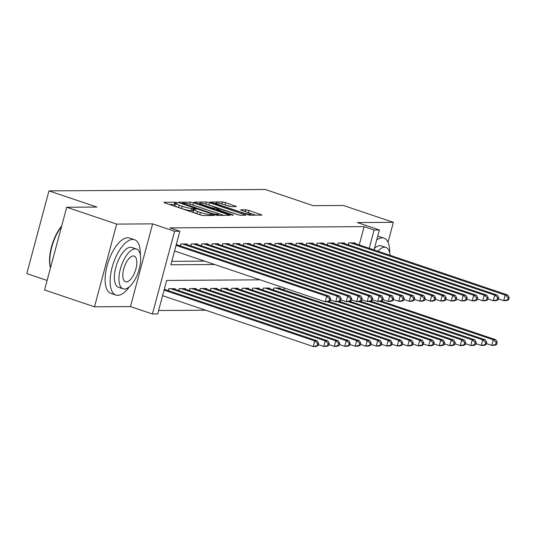 <?xml version="1.0" encoding="UTF-8"?>
<svg xmlns="http://www.w3.org/2000/svg" width="536" height="536" viewBox="0 0 536 536"><rect width="100%" height="100%" fill="white"/><g stroke="black" fill="none" stroke-linecap="round" stroke-linejoin="round"><path stroke-width="0.8" d="M177.021 202.675L174.93 202.219L163.976 202.286L164.907 202.956L200.203 214.862L203.191 215.519L214.145 215.445L209.985 214.534A7.337 0.972 15 0 1 200.41 212.437L197.469 211.445A7.337 0.972 15 0 1 193.684 209.522A7.337 0.972 15 0 1 194.494 209.308L196.089 209.248L195.258 208.826L191.747 208.377A7.337 0.972 15 0 1 182.173 206.286L179.232 205.295A7.337 0.972 15 0 1 175.446 203.372A7.337 0.972 15 0 1 176.257 203.151L177.852 203.097L177.021 202.675M175.125 204.564L169.436 204.484M193.362 210.715L191.151 210.615L191.747 208.377M236.396 206.574L225.569 202.568L222.574 201.911L210.159 202.059L249.629 215.224L262.044 215.077L248.898 210.44L245.91 209.784L240.45 209.884L247.565 212.49A6.131 0.811 15 0 1 250.727 214.092A6.131 0.811 15 0 1 242.051 212.524L218.815 204.685A6.131 0.811 15 0 1 215.653 203.077A6.131 0.811 15 0 1 224.329 204.651L231.19 206.608L236.396 206.574M359.234 244.912L364.132 226.634L374.115 230.004L379.367 229.971L374.028 249.903M66.719 207.244L116.66 224.095L94.497 306.813L44.555 289.963L66.719 207.244L96.909 207.057L48.964 190.883L265.286 189.496L313.225 205.67L343.415 205.476L393.357 222.326L357.391 222.554L379.367 229.971M94.497 306.813L130.462 306.579L152.626 223.867L116.66 224.095M152.626 223.867L174.595 231.277L179.848 231.244L170.863 264.777L214.655 264.496M364.132 226.634L169.858 227.874L179.848 231.244M193.509 202.775L190.521 202.119L178.354 202.199L179.285 202.863L214.581 214.769L217.569 215.425L229.991 215.278L193.509 202.775L192.913 205.007L191.071 204.511M194.387 202.092L206.548 202.018L209.536 202.668L246.017 215.177L240.557 215.278L237.569 214.628L220.263 209.141L216.557 209.234L232.637 214.856L233.468 215.278L231.197 214.869L194.313 202.347M388.017 242.252L393.357 222.326M176.391 244.59L176.424 244.014M186.89 244.523L187.044 243.947L180.746 243.987L180.237 245.89M197.389 244.456L197.543 243.88L191.245 243.92L190.736 245.823M207.894 244.389L208.048 243.813L201.744 243.853L201.235 245.756M218.393 244.322L218.547 243.746L212.249 243.786L211.733 245.689M228.892 244.255L229.046 243.679L222.748 243.719L222.239 245.622M239.391 244.188L239.552 243.612L233.247 243.652L232.738 245.555M249.897 244.121L250.051 243.545L243.753 243.585L243.237 245.488M260.396 244.054L260.55 243.478L254.252 243.518L253.742 245.421M270.894 243.987L271.055 243.411L264.75 243.451L264.241 245.354M281.4 243.92L281.554 243.344L275.249 243.384L274.74 245.287M291.899 243.853L292.053 243.277L285.755 243.317L285.246 245.22M302.398 243.786L302.559 243.21L296.254 243.25L295.745 245.153M312.903 243.719L313.058 243.143L306.753 243.183L306.244 245.086M323.402 243.652L323.556 243.076L317.258 243.116L316.749 245.019M333.901 243.585L334.055 243.009L327.757 243.049L327.248 244.952M344.407 243.518L344.561 242.935L338.256 242.982L337.747 244.885M171.781 261.34L204.672 261.126M348.253 244.818L348.762 242.909L355.06 242.868L354.906 243.451M158.609 310.525L205.677 310.223M164.405 289.306L164.445 288.723M168.25 290.599L168.766 288.696L175.064 288.656L174.91 289.239M178.756 290.532L179.265 288.629L185.563 288.589L185.409 289.172M189.255 290.465L189.764 288.562L196.069 288.522L195.908 289.105M199.754 290.398L200.263 288.495L206.568 288.455L206.414 289.038M210.259 290.331L210.769 288.428L217.067 288.388L216.913 288.971M220.758 290.264L221.268 288.361L227.565 288.321L227.411 288.904M231.257 290.197L231.766 288.294L238.071 288.254L237.917 288.837M241.763 290.13L242.272 288.227L248.57 288.187L248.416 288.77M252.262 290.063L252.771 288.16L259.069 288.12L258.915 288.696M262.761 289.996L263.27 288.093L269.575 288.053L269.42 288.629M273.266 289.929L273.775 288.026L280.073 287.986L279.919 288.562M283.765 289.862L284.268 287.979M48.964 190.883L26.8 273.595L47.101 280.449M260.107 279.832L166.669 280.429L157.685 313.962L152.432 313.995L174.595 231.277M130.462 306.579L152.432 313.995M369.217 248.282L374.115 230.004M175.446 203.372L174.85 205.61A7.337 0.972 15 0 0 178.635 207.526L179.232 205.295M191.151 210.615A7.337 0.972 15 0 1 181.577 208.517L178.635 207.526M193.684 209.522L193.081 211.76A7.337 0.972 15 0 0 196.866 213.676L197.469 211.445M202.039 215.358A7.337 0.972 15 0 1 199.807 214.668L196.866 213.676M223.673 215.385L192.913 205.007M182.233 203.117L213.864 214.031L217.455 214.48A7.337 0.972 15 0 0 218.266 214.266A7.337 0.972 15 0 0 214.48 212.343L193.302 205.201A7.337 0.972 15 0 0 183.727 203.104L182.233 203.117M238.835 214.99L207.546 204.511M208.397 204.785A6.131 0.811 15 0 0 199.72 203.218A6.131 0.811 15 0 0 202.883 204.819L211.07 207.579L214.065 208.236L217.516 208.216L208.397 204.785M255.732 215.184L247.036 212.31M229.468 206.327L223.606 204.417M318.103 345.693L318.706 343.455L317.654 343.462L317.051 345.7L318.103 345.693L315.845 346.484L313.218 346.504L314.719 340.916L317.346 340.896L164.304 289.266M162.582 295.684L313.218 346.504L317.051 345.7M164.076 290.097L314.719 340.916L317.654 343.462M317.346 340.896L318.706 343.455M330.082 300.977L330.685 298.74L329.633 298.746L329.037 300.984L330.082 300.977L327.824 301.775L325.198 301.788L326.699 296.2L176.063 245.381M329.633 298.746L326.699 296.2L329.325 296.187L176.284 244.557M329.037 300.984L325.198 301.788L174.562 250.975M330.685 298.74L329.325 296.187M50.478 267.846A28.488 12.248 -71.4 0 1 61.714 225.924M61.573 226.453A29.185 12.549 108.6 0 0 50.511 267.725M140.311 254.687A29.185 12.549 108.6 0 0 134.549 239.733A29.185 12.549 108.6 0 0 132.707 239.445A29.185 12.549 108.6 0 0 112.681 265.421A29.185 12.549 108.6 0 0 115.89 295.041A29.185 12.549 108.6 0 0 117.732 295.329A29.185 12.549 108.6 0 0 129.538 286.639M134.549 239.733L129.558 238.044A29.185 12.549 108.6 0 0 127.715 237.756A29.185 12.549 108.6 0 0 107.682 263.732A29.185 12.549 108.6 0 0 110.898 293.36L115.89 295.041M123.099 288.85L118.503 287.303A21.018 9.032 -71.4 0 1 116.191 265.97A21.018 9.032 -71.4 0 1 130.61 247.27A21.018 9.032 -71.4 0 1 131.936 247.478L136.533 249.026A21.018 9.032 108.6 0 0 135.206 248.818A21.018 9.032 108.6 0 0 120.788 267.518A21.018 9.032 108.6 0 0 123.099 288.85A21.018 9.032 108.6 0 0 124.426 289.058A21.018 9.032 108.6 0 0 138.844 270.352A21.018 9.032 108.6 0 0 136.533 249.026M126.342 281.903A13.541 5.822 108.6 0 0 135.635 269.849A13.541 5.822 108.6 0 0 134.141 256.108A13.541 5.822 108.6 0 0 133.29 255.974A13.541 5.822 108.6 0 0 123.997 268.027A13.541 5.822 108.6 0 0 125.484 281.769A13.541 5.822 108.6 0 0 126.342 281.903M389.712 253.093A29.185 12.549 108.6 0 0 383.95 238.138A29.185 12.549 108.6 0 0 382.108 237.85A29.185 12.549 108.6 0 0 376.714 239.867M374.383 248.57A21.018 9.032 -71.4 0 1 380.011 245.676A21.018 9.032 -71.4 0 1 381.337 245.883L385.933 247.431A21.018 9.032 108.6 0 0 384.607 247.223A21.018 9.032 108.6 0 0 377.92 251.216M390.014 255.297A21.018 9.032 108.6 0 0 385.933 247.431M383.95 238.138L378.952 236.456A29.185 12.549 108.6 0 0 377.699 236.188M328.601 345.62L329.205 343.388L328.153 343.395L327.556 345.626L328.601 345.62L326.344 346.417L323.717 346.437L325.218 340.849L327.844 340.829L173.229 288.67M318.384 344.635L323.717 346.437L327.556 345.626M170.602 288.683L325.218 340.849L328.153 343.395M327.844 340.829L329.205 343.388M339.107 345.553L339.703 343.321L338.651 343.328L338.055 345.559L339.107 345.553L336.849 346.35L334.223 346.37L335.717 340.782L338.343 340.762L183.727 288.603M328.89 344.568L334.223 346.37L338.055 345.559M181.101 288.616L335.717 340.782L338.651 343.328M338.343 340.762L339.703 343.321M349.606 345.486L350.202 343.254L349.157 343.261L348.554 345.492L349.606 345.486L347.348 346.283L344.722 346.303L346.223 340.715L348.842 340.695L194.226 288.536M339.389 344.501L344.722 346.303L348.554 345.492M191.6 288.549L346.223 340.715L349.157 343.261M348.842 340.695L350.202 343.254M360.105 345.418L360.708 343.187L359.656 343.194L359.06 345.425L360.105 345.418L357.847 346.216L355.221 346.236L356.721 340.648L359.348 340.628L204.732 288.469M349.887 344.434L355.221 346.236L359.06 345.425M202.106 288.482L356.721 340.648L359.656 343.194M359.348 340.628L360.708 343.187M340.588 300.91L341.184 298.673L340.132 298.679L339.536 300.917L340.588 300.91L338.323 301.708L335.704 301.721L337.198 296.133L182.582 243.974M340.132 298.679L337.198 296.133L339.824 296.12L185.208 243.954M339.536 300.917L335.704 301.721L330.364 299.925M341.184 298.673L339.824 296.12M351.087 300.843L351.683 298.606L350.638 298.612L350.035 300.85L351.087 300.843L348.829 301.641L346.202 301.654L347.697 296.066L193.081 243.907M350.638 298.612L347.697 296.066L350.323 296.053L195.707 243.887M350.035 300.85L346.202 301.654L340.869 299.859M351.683 298.606L350.323 296.053M361.586 300.776L362.189 298.539L361.137 298.545L360.534 300.783L361.586 300.776L359.328 301.574L356.701 301.587L358.202 295.999L203.586 243.84M361.137 298.545L358.202 295.999L360.828 295.986L206.206 243.82M360.534 300.783L356.701 301.587L351.368 299.791M362.189 298.539L360.828 295.986M372.091 300.709L372.688 298.472L371.636 298.478L371.039 300.716L372.091 300.709L369.827 301.507L367.207 301.52L368.701 295.932L214.085 243.773M371.636 298.478L368.701 295.932L371.327 295.919L216.712 243.753M371.039 300.716L367.207 301.52L361.867 299.725M372.688 298.472L371.327 295.919M370.611 345.352L371.207 343.12L370.155 343.127L369.559 345.358L370.611 345.352L368.353 346.149L365.726 346.169L367.22 340.581L369.847 340.561L215.231 288.401M360.393 344.367L365.726 346.169L369.559 345.358M212.604 288.415L367.22 340.581L370.155 343.127M369.847 340.561L371.207 343.12M382.59 300.642L383.186 298.405L382.135 298.411L381.538 300.649L382.59 300.642L380.332 301.44L377.706 301.453L379.2 295.865L224.584 243.706M382.135 298.411L379.2 295.865L381.826 295.852L227.21 243.686M381.538 300.649L377.706 301.453L372.373 299.658M383.186 298.405L381.826 295.852M381.109 345.285L381.706 343.053L380.661 343.06L380.058 345.291L381.109 345.285L378.852 346.082L376.225 346.102L377.726 340.507L380.346 340.494L225.73 288.335M370.892 344.3L376.225 346.102L380.058 345.291M223.103 288.348L377.726 340.507L380.661 343.06M380.346 340.494L381.706 343.053M393.089 300.575L393.692 298.338L392.64 298.344L392.037 300.582L393.089 300.575L390.831 301.373L388.205 301.386L389.706 295.798L235.09 243.639M392.64 298.344L389.706 295.798L392.332 295.785L237.709 243.619M392.037 300.582L388.205 301.386L382.872 299.591M393.692 298.338L392.332 295.785M391.608 345.218L392.211 342.986L391.159 342.993L390.563 345.224L391.608 345.218L389.35 346.015L386.724 346.035L388.225 340.44L390.851 340.427L236.235 288.268M381.391 344.233L386.724 346.035L390.563 345.224M233.609 288.281L388.225 340.44L391.159 342.993M390.851 340.427L392.211 342.986M403.588 300.508L404.191 298.271L403.139 298.277L402.543 300.515L403.588 300.508L401.33 301.306L398.71 301.319L400.204 295.731L245.589 243.572M403.139 298.277L400.204 295.731L402.831 295.718L248.215 243.552M402.543 300.515L398.71 301.319L393.37 299.524M404.191 298.271L402.831 295.718M402.114 345.151L402.71 342.919L401.658 342.926L401.062 345.157L402.114 345.151L399.856 345.948L397.23 345.968L398.724 340.373L401.35 340.36L246.734 288.2M391.89 344.166L397.23 345.968L401.062 345.157M244.108 288.214L398.724 340.373L401.658 342.926M401.35 340.36L402.71 342.919M414.094 300.441L414.69 298.204L413.638 298.21L413.042 300.448L414.094 300.441L411.836 301.239L409.209 301.252L410.703 295.664L256.087 243.505M413.638 298.21L410.703 295.664L413.33 295.651L258.714 243.485M413.042 300.448L409.209 301.252L403.876 299.457M414.69 298.204L413.33 295.651M424.592 300.374L425.189 298.137L424.144 298.143L423.541 300.381L424.592 300.374L422.335 301.172L419.708 301.185L421.209 295.597L266.586 243.438M424.144 298.143L421.209 295.597L423.829 295.584L269.213 243.418M423.541 300.381L419.708 301.185L414.375 299.39M425.189 298.137L423.829 295.584M435.091 300.307L435.694 298.07L434.642 298.076L434.046 300.314L435.091 300.307L432.833 301.105L430.207 301.118L431.708 295.53L277.092 243.371M434.642 298.076L431.708 295.53L434.334 295.517L279.718 243.351M434.046 300.314L430.207 301.118L424.874 299.322M435.694 298.07L434.334 295.517M445.597 300.24L446.193 298.003L445.141 298.009L444.545 300.247L445.597 300.24L443.339 301.038L440.713 301.051L442.207 295.463L287.591 243.304M445.141 298.009L442.207 295.463L444.833 295.443L290.217 243.284M444.545 300.247L440.713 301.051L435.379 299.255M446.193 298.003L444.833 295.443M456.096 300.173L456.692 297.936L455.647 297.942L455.044 300.18L456.096 300.173L453.838 300.971L451.212 300.984L452.712 295.396L298.09 243.237M455.647 297.942L452.712 295.396L455.332 295.376L300.716 243.217M455.044 300.18L451.212 300.984L445.878 299.189M456.692 297.936L455.332 295.376M466.595 300.106L467.198 297.869L466.146 297.875L465.55 300.113L466.595 300.106L464.337 300.904L461.71 300.917L463.211 295.329L308.595 243.17M466.146 297.875L463.211 295.329L465.838 295.309L311.222 243.15M465.55 300.113L461.71 300.917L456.377 299.122M467.198 297.869L465.838 295.309M477.1 300.039L477.697 297.802L476.645 297.808L476.048 300.046L477.1 300.039L474.842 300.837L472.216 300.85L473.71 295.262L319.094 243.103M476.645 297.808L473.71 295.262L476.337 295.242L321.721 243.083M476.048 300.046L472.216 300.85L466.883 299.055M477.697 297.802L476.337 295.242M487.599 299.972L488.196 297.735L487.15 297.741L486.547 299.979L487.599 299.972L485.341 300.77L482.715 300.783L484.216 295.195L329.593 243.036M487.15 297.741L484.216 295.195L486.835 295.175L332.22 243.016M486.547 299.979L482.715 300.783L477.382 298.988M488.196 297.735L486.835 295.175M498.098 299.905L498.701 297.668L497.649 297.674L497.053 299.912L498.098 299.905L495.84 300.703L493.214 300.716L494.715 295.128L340.099 242.969M497.649 297.674L494.715 295.128L497.341 295.108L342.718 242.949M497.053 299.912L493.214 300.716L487.881 298.921M498.701 297.668L497.341 295.108M412.613 345.084L413.209 342.852L412.164 342.859L411.561 345.09L412.613 345.084L410.355 345.881L407.728 345.901L409.229 340.306L411.849 340.293L257.233 288.134M402.395 344.099L407.728 345.901L411.561 345.09M254.607 288.147L409.229 340.306L412.164 342.859M411.849 340.293L413.209 342.852M423.112 345.017L423.715 342.785L422.663 342.792L422.067 345.023L423.112 345.017L420.854 345.814L418.227 345.834L419.728 340.239L422.355 340.226L267.732 288.067M412.894 344.032L418.227 345.834L422.067 345.023M265.112 288.08L419.728 340.239L422.663 342.792M422.355 340.226L423.715 342.785M433.617 344.95L434.214 342.718L433.162 342.725L432.565 344.956L433.617 344.95L431.353 345.747L428.733 345.767L430.227 340.172L432.853 340.159L278.238 288M423.393 343.965L428.733 345.767L432.565 344.956M275.611 288.013L430.227 340.172L433.162 342.725M432.853 340.159L434.214 342.718M444.116 344.882L444.713 342.651L443.667 342.658L443.064 344.889L444.116 344.882L441.858 345.68L439.232 345.7L440.726 340.105L443.352 340.092L328.776 301.44M433.899 343.898L439.232 345.7L443.064 344.889M327.107 301.781L440.726 340.105L443.667 342.658M443.352 340.092L444.713 342.651M454.615 344.815L455.218 342.584L454.166 342.591L453.563 344.822L454.615 344.815L452.357 345.613L449.731 345.633L451.232 340.038L453.858 340.025L339.275 301.373M444.398 343.831L449.731 345.633L453.563 344.822M337.613 301.708L451.232 340.038L454.166 342.591M453.858 340.025L455.218 342.584M465.121 344.748L465.717 342.517L464.665 342.524L464.069 344.755L465.121 344.748L462.856 345.546L460.236 345.566L461.731 339.971L464.357 339.958L349.78 301.306M454.897 343.764L460.236 345.566L464.069 344.755M348.112 301.641L461.731 339.971L464.665 342.524M464.357 339.958L465.717 342.517M475.62 344.682L476.216 342.45L475.171 342.457L474.568 344.688L475.62 344.682L473.362 345.479L470.735 345.499L472.229 339.904L474.856 339.891L360.279 301.239M465.402 343.697L470.735 345.499L474.568 344.688M358.611 301.574L472.229 339.904L475.171 342.457M474.856 339.891L476.216 342.45M486.118 344.615L486.722 342.383L485.67 342.39L485.067 344.621L486.118 344.615L483.861 345.412L481.234 345.432L482.735 339.837L485.361 339.824L370.778 301.172M475.901 343.63L481.234 345.432L485.067 344.621M369.116 301.507L482.735 339.837L485.67 342.39M485.361 339.824L486.722 342.383M496.617 344.548L497.22 342.316L496.168 342.323L495.572 344.554L496.617 344.548L494.36 345.345L491.74 345.365L493.234 339.77L495.86 339.757L381.284 301.105M486.4 343.563L491.74 345.365L495.572 344.554M379.615 301.44L493.234 339.77L496.168 342.323M495.86 339.757L497.22 342.316M508.604 299.838L509.2 297.601L508.148 297.607L507.552 299.845L508.604 299.838L506.339 300.636L503.719 300.649L505.214 295.061L350.598 242.902M508.148 297.607L505.214 295.061L507.84 295.041L353.224 242.882M507.552 299.845L503.719 300.649L498.38 298.847M509.2 297.601L507.84 295.041M174.327 204.457L174.93 202.219M211.144 215.465L211.398 214.521M192.565 210.608L193.161 208.37M181.577 208.517L182.173 206.286M199.807 214.668L200.41 212.437M209.73 215.479L209.985 214.534M228.624 215.358L228.805 214.681M189.958 204.209L190.521 202.119M182.763 204.035L182.883 203.586M213.743 214.487L213.864 214.031M215.794 215.124L215.961 214.494M217.207 215.405L217.455 214.48M205.998 204.062L206.548 202.018M208.94 204.906L209.536 202.668M244.65 215.251L244.831 214.581M217.616 210.286L217.737 209.831M232.544 215.231L232.637 214.856M202.762 205.275L202.883 204.819M210.95 208.035L211.07 207.579M213.851 209.02L214.065 208.236M217.261 209.161L217.516 208.216M218.695 205.141L218.815 204.685M241.93 212.98L242.051 212.524M245.381 211.754L245.91 209.784M248.302 212.678L248.898 210.44M260.677 215.15L260.858 214.474M222.031 203.948L222.574 201.911M224.966 204.806L225.569 202.568M235.291 206.588L235.472 205.911M168.338 290.626L168.853 288.696M178.836 290.559L179.359 288.629M189.342 290.492L189.858 288.562M199.841 290.425L200.357 288.495M180.833 243.987L180.317 245.917M191.339 243.92L190.816 245.85M201.838 243.853L201.322 245.783M212.336 243.786L211.821 245.716M210.34 290.358L210.862 288.428M222.842 243.719L222.319 245.649M220.845 290.291L221.361 288.361M233.341 243.652L232.825 245.582M231.344 290.224L231.86 288.294M243.84 243.585L243.324 245.515M241.843 290.157L242.359 288.227M254.345 243.518L253.823 245.448M264.844 243.451L264.328 245.381M275.343 243.384L274.827 245.314M285.849 243.31L285.326 245.247M296.348 243.244L295.832 245.18M306.847 243.177L306.331 245.113M317.352 243.11L316.83 245.046M327.851 243.043L327.335 244.979M338.35 242.976L337.834 244.912M252.349 290.09L252.865 288.16M262.848 290.023L263.364 288.093M273.347 289.956L273.863 288.026M283.846 289.889L284.355 288.013M348.849 242.909L348.333 244.845M181.898 203.747L182.059 203.164M217.958 215.425L218.266 214.266M216.383 209.871L216.557 209.234M199.466 204.162L199.72 203.218M217.495 209.161L217.77 208.149M215.398 204.028L215.653 203.077M250.426 215.217L250.727 214.092"/></g></svg>
